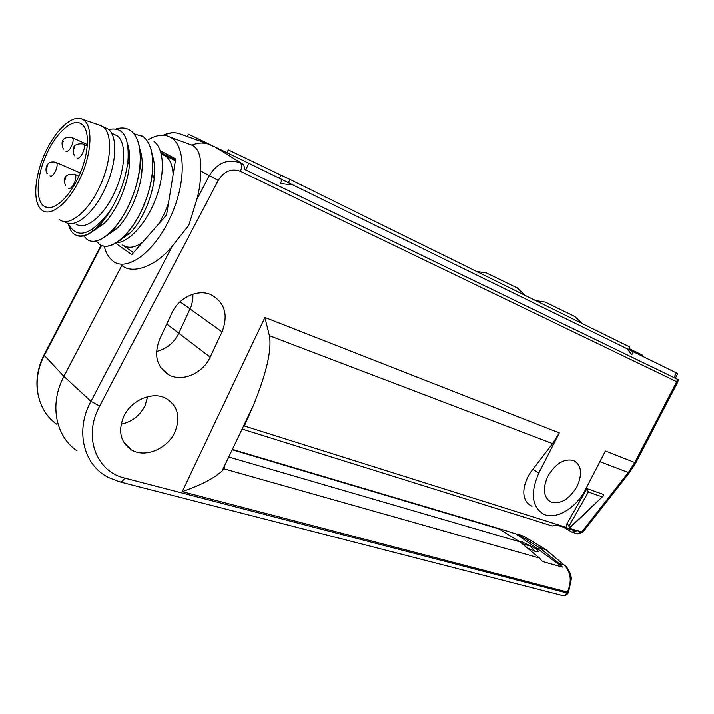 <?xml version="1.0" encoding="UTF-8"?>
<svg xmlns="http://www.w3.org/2000/svg" width="714" height="714" viewBox="0 0 714 714"><rect width="100%" height="100%" fill="white"/><g stroke="black" fill="none" stroke-linecap="round" stroke-linejoin="round"><path stroke-width="1.07" d="M566.978 527.691C567.987 528.592 569.531 528.137 571.602 526.334L571.182 526.227C569.219 527.708 568.585 527.512 569.29 525.62L588.363 491.982L586.935 488.617L566.693 524.219L566.987 527.691M566.773 524.121L586.881 488.554L603.562 494.454L603.169 496.034L571.182 526.227M104.199 246.187C105.77 252.426 108.385 257.12 112.036 260.28C125.477 273.159 154.224 253.158 170.343 217.208C186.524 183.043 185.881 144.576 170.253 137.15C164.006 133.911 156.741 134.723 148.45 139.587M121.808 265.492C132.822 274.703 155.929 266.393 172.369 246.035L89.152 404.776C75.309 433.809 84.912 466.313 108.974 477.684L119.568 481.789C121.344 482.343 123.022 481.093 124.602 478.041C97.336 471.82 83.672 438.976 98.041 409.256L99.603 406.096L90.892 401.25L63.903 376.394L121.808 265.492M196.885 199.331C199.697 189.031 200.857 179.526 200.366 170.816C201.544 157.696 198.974 149.217 192.655 145.388L191.977 145.058C197.135 142.88 202.267 142.425 207.355 143.675L214.976 146.888L243.688 164.639L239.136 162.462C227.061 158.785 217.136 163.149 209.372 175.555L196.885 199.331L188.773 225.321L172.369 246.035M123.567 416.842C130.778 400.393 152.171 391.085 165.603 398.144C177.759 405.57 180.838 416.887 174.859 432.095C167.424 448.936 144.897 458.334 131.296 449.775C120.523 442.252 117.953 431.274 123.567 416.842M147.655 396.689L145.076 405.534C139.926 415.637 131.947 421.849 121.139 424.161M547.87 476.211C555.572 463.44 564.194 458.209 573.735 460.503C581.526 465.198 582.624 473.864 577.037 486.502C569.156 499.497 560.374 504.628 550.681 501.88C543.408 497.105 542.47 488.546 547.87 476.211M77.014 450.846C56.513 436.977 49.587 406.685 62.154 379.973L63.903 376.394L44.348 355.447L42.751 358.731C31.3 383.231 37.842 411.282 56.941 424.384M519.158 541.382L521.729 541.703L535.402 548.406C537.651 550.075 538.561 551.208 538.133 551.797L535.545 551.592L527.182 547.87M546.299 549.896L539.079 547.442L518.81 534.84L523.701 536.285L519.515 534.697M232.211 449.74L499.032 528.967L519.944 541.864L228.757 456.978M497.176 528.03L518.81 534.84M499.032 528.967L495.284 527.503M166.121 372.431L168.209 374.511M191.977 145.058L188.041 143.692M192.923 294.168L192.816 299.55L191.334 306.003L178.741 333.402C173.913 342.997 166.505 349.012 156.518 351.44M515.097 533.358L538.169 549.209L539.079 547.442L559.321 563.658L564.23 565.051L545.326 549.271L524.362 536.633M99.603 406.096L218.27 180.383C224.142 171.128 231.532 168.102 240.413 171.289L676.747 381.722L677.443 379.286L244.92 169.575L243.688 164.639M677.443 379.286L673.962 377.581L676.39 372.895L677.738 373.556L675.31 378.233M532.001 506.342C517.248 498.907 525.513 477.711 532.93 469.25L552.574 443.599L559.312 432.898L264.921 317.444L182.24 491.625C201.303 484.949 214.602 478.023 222.125 470.847L223.928 468.777L539.436 558.036L542.506 561.525L562.516 567.148L538.169 549.209L535.402 548.406M242.805 429.248L552.297 525.977L556.438 524.969L576.1 531.154L571.896 532.1L563.292 527.128M242.501 428.195L242.724 429.141M539.436 558.036L519.944 541.864M223.928 468.777L224.678 465.519M545.782 549.459L564.23 565.051C570.977 572.092 572.039 581.116 567.425 592.111L566.934 593.039L124.602 478.041M562.516 567.148L559.321 563.658M566.675 527.503L244.375 425.963L253.122 405.989C266.465 373.413 271.882 349.985 269.392 335.687L552.574 443.599M566.648 527.485L566.693 524.219M559.312 432.898L538.838 473.025C530.19 492.928 531.751 506.628 543.524 514.125C555.831 520.354 576.252 508.136 585.516 489.492L605.401 450.971L634.782 462.494L628.356 472.481L581.58 532.198L576.939 533.679L572.637 532.332M159.624 339.32L171.771 313.205C178.634 297.676 197.475 288.804 210.657 294.525C224.767 302.209 228.56 314.669 222.054 331.894L210.166 357.134C202.963 373.333 182.391 382.374 168.843 374.859C156.696 367.058 153.626 355.206 159.624 339.32M264.921 317.444L269.392 335.687M182.24 491.625L567.425 592.111L568.558 592.165L571.343 579.072C571.45 577.073 570.156 569.951 564.712 565.256L565.256 565.72M569.29 525.62L566.827 524.174M115.606 243.224L131.787 254.621L166.567 214.896L175.68 158.856L160.347 150.788M161.534 151.413L160.82 152.26M120.523 239.708L120.434 240.225M282.191 179.687L626.981 348.664L631.819 354.706L633.327 351.779L676.39 372.895M291.589 184.23L288.367 182.65L289.893 179.41L629.873 347.022L628.623 349.476L627.026 348.718L633.327 351.779M244.929 169.548L673.962 377.581M245.759 169.959L248.874 163.274L282.226 179.625L280.379 183.543L293.017 184.917M187.345 136.49L188.442 134.098L211.942 145.451M215.128 146.986L248.874 163.274M629.079 348.575L642.493 355.17L642.038 356.045M517.4 288.028L486.627 273.007M574.877 316.516L545.309 302.102M289.893 179.41L228.293 149.869L226.972 152.707M288.367 182.65L282.208 179.651M279.46 178.277L280.968 175.064M628.623 349.476L626.99 348.682M564.015 314.553L597.323 330.975M504.093 285.011L540.784 303.102M79.075 175.689C69.088 198.421 52.238 212.62 44.009 206.185C35.236 200.572 36.53 176.251 46.294 154.822C56.022 132.367 73.212 117.078 81.842 124.236C90.125 129.903 89.027 154.045 79.075 175.689M44.741 153.84C54.942 130.376 72.641 113.687 82.521 119.309C92.918 123.924 92.392 151.689 80.807 176.786C69.249 203.16 49.534 218.609 40.993 209.3C32.648 201.696 34.575 176.233 44.741 153.84M98.648 124.736L102.986 126.646C112.651 133.232 111.634 160.784 100.246 185.381C88.831 211.246 69.365 227.177 59.744 219.796M104.208 127.217L108.082 129.038C117.801 135.642 116.837 163.131 105.476 187.648C94.078 213.424 74.595 229.274 64.912 221.875M113.419 134L117.158 135.749C126.556 142.095 125.753 168.281 114.936 191.566C104.092 216.047 85.385 231.077 76.014 223.964M161.596 154.144L165.657 156.054C170.075 159.409 172.565 165.541 173.136 174.448M168.415 203.526L164.532 213.218L159.151 223.366M160.936 152.662L175.501 159.909M83.69 235.923L87.099 239.449C97.631 247.321 119.176 229.622 131.269 199.447C143.434 170.78 143.112 139.364 130.733 130.707C126.851 127.815 122.023 127.19 116.248 128.815M89.223 240.564C95.283 242.858 102.575 239.895 111.089 231.675C118.703 224.169 125.468 213.45 131.403 199.501C135.99 188.059 138.837 177.161 139.962 166.79C141.542 148.994 138.507 136.99 130.858 130.76L128.449 129.332M96.185 241.037L99.523 244.384C110.215 252.292 131.849 234.835 143.889 204.909C156.009 176.483 155.536 145.237 143.032 136.544L133.92 133.714M101.674 245.509C108.028 247.883 115.614 244.741 124.423 236.102C131.778 228.721 138.311 218.341 144.014 204.963C148.405 194.083 151.181 183.65 152.35 173.68C154.144 155.429 151.082 143.068 143.157 136.597L140.729 135.16M68.321 223.982C69.57 229.007 71.623 232.487 74.479 234.433C84.323 239.529 95.988 231.943 109.474 211.701C90.446 235.772 76.639 239.636 68.044 223.286M76.576 235.549C82.36 237.753 89.366 234.96 97.595 227.15C102.423 222.438 107.038 216.28 111.438 208.667L109.474 211.701M92.24 229.399L92.427 230.756M154.063 141.568C164.006 148.583 165.309 172.743 156.232 197.466C147.173 222.232 129.252 242.582 116.364 242.76M108.706 129.546C123.12 126.226 129.529 136.838 127.913 161.4C125.869 177.536 120.38 193.289 111.438 208.667M161.105 153.26L175.358 160.811M133.464 252.702L122.54 245.054M142.416 242.474C134.901 247.642 128.556 248.624 123.37 245.393M170.619 157.74L175.439 160.293M119.211 240.761L130.019 233.014C141.14 222.491 152.287 197.849 154.153 178.732C155.179 169.78 154.581 162.033 152.368 155.482M106.27 235.941L116.917 228.507C128.44 217.85 140.123 191.843 141.854 172.092C142.782 163.167 142.113 155.518 139.855 149.146M93.15 231.033L103.637 223.893C115.552 213.12 127.761 185.765 129.35 165.38C130.126 157.232 129.564 150.154 127.654 144.174M588.363 491.982L601.902 496.739M101.549 245.464L44.348 355.447L44.197 354.617L101.067 245.25M210.817 144.96L210.371 144.683M182.124 134.616L178.714 133.393C173.725 132.17 168.799 132.795 163.917 135.249M166.737 324.022L210.166 357.134M180.071 301.781L222.054 331.894M577.59 533.894L582.785 532.207L568.38 528.039M635.835 462.726L634.782 462.494L676.747 381.722L677.711 382.177L678.273 379.678M599.894 461.637L628.356 472.481L629.605 472.454M532.93 469.25L538.838 473.025M218.27 180.383L200.366 170.816M120.229 481.959L561.989 595.449C563.989 596.029 565.64 595.226 566.934 593.039L568.076 593.093L568.639 592.013M562.641 595.628C565.024 595.976 566.836 595.128 568.076 593.093L568.157 592.941M240.413 171.289C242.001 167.433 242.001 164.693 240.404 163.069L243.84 164.747M677.702 382.177L635.808 462.788L629.498 472.597L582.919 532.028M82.86 143.871L83.342 144.103C86.885 146.29 80.343 160.427 76.969 157.91M74.47 147.611L73.845 149.003L74.47 147.611M71.677 137.365L72.132 137.588C75.55 139.694 69.142 153.599 65.884 151.154M63.394 141.015L62.778 142.389L63.394 141.015M55.647 162.212L56.129 162.435C59.565 164.479 53.211 178.464 50.034 175.885M47.49 165.943L46.883 167.299L47.49 165.943M74.22 174.082L74.756 174.323C78.397 176.51 71.819 190.915 68.437 188.184M65.893 177.973L65.269 179.375L65.893 177.973M37.949 394.253C35.664 382.32 37.155 370.325 42.438 358.249M545.567 549.352L523.924 536.366L517.266 534.036M497.444 528.137L232.389 449.365M163.256 135.205C168.29 132.661 173.44 132.063 178.714 133.393L207.355 143.675M42.635 357.821L44.018 354.965M548.173 500.139L550.681 501.88M160.712 367.603L168.843 374.859M123.147 441.145L131.296 449.775M222.125 470.847L253.122 405.989M571.593 526.334L603.169 496.034M170.253 137.15L192.655 145.388M74.417 155.804C71.168 147.254 73.953 143.255 82.762 143.835L87.242 145.87M63.35 149.056C60.137 140.712 62.877 136.802 71.561 137.329L87.349 144.505M47.204 173.422C45.089 172.663 44.518 159.543 55.844 162.301L80.263 172.94M65.581 185.702C62.52 177.545 65.474 173.707 74.452 174.18L78.879 176.108M517.222 287.858L524.951 295.293M574.716 316.373L582.196 323.513M545.362 302.111L535.687 300.585M486.689 273.016L476.55 271.436M535.098 551.458L530.1 545.942L522.291 543.818M47.347 207.542L44.009 206.185M82.521 119.309L101.495 125.7M108.082 129.038L102.986 126.646M117.158 135.749L111.527 133.116M165.657 156.054L161.284 154.001M140.64 151.555L140.123 151.314M127.913 161.4L129.35 165.38M97.595 227.15L103.637 223.893M139.962 166.79L141.854 172.092M111.089 231.675L116.917 228.507M152.35 173.68L154.153 178.732M124.423 236.102L130.019 233.014"/></g></svg>
